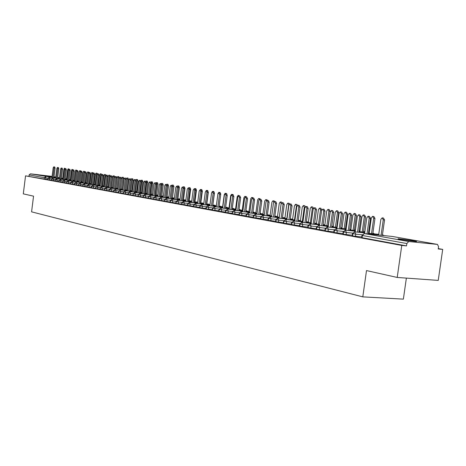 <?xml version="1.0" encoding="UTF-8"?>
<svg xmlns="http://www.w3.org/2000/svg" width="466" height="466" viewBox="0 0 466 466"><rect width="100%" height="100%" fill="white"/><g stroke="black" fill="none" stroke-linecap="round" stroke-linejoin="round"><path stroke-width="0.7" d="M400.766 239.495C397.981 238.982 397.329 238.761 398.803 238.819L413.779 240.811C416.662 241.33 417.338 241.563 415.806 241.499L400.766 239.495M41.34 175.432L51.458 176.696L41.34 175.432M442.7 249.397L438.221 248.96L438.553 246.683L437.487 244.417L408.717 241.522L406.835 243.555L406.503 245.891L401.762 245.431L397.213 277.445L438.232 280.404L442.7 249.397L438.273 248.594M406.369 278.103L403.37 299.137L362.798 296.865L31.583 211.844L33.546 196.157L23.3 193.868L25.543 175.845L44.206 179.055L44.375 177.703L29.131 174.931L28.968 176.247M29.131 174.931L30.424 173.835L51.499 176.329M401.762 245.431L25.543 175.845M397.213 277.445L366.497 270.577L362.798 296.865M47.759 179.503L44.206 179.055M406.503 245.891L362.07 237.695L361.668 237.544L361.971 235.394M361.75 236.973L352.546 235.936L352.156 235.79L352.453 233.67M352.232 235.237L343.244 234.223L342.865 234.078L343.157 231.981M342.941 233.542L334.151 232.546L333.784 232.406L334.07 230.326M333.854 231.887L325.262 230.903L324.907 230.769L325.192 228.713M324.977 230.262L316.571 229.301L316.228 229.173L316.507 227.134M316.292 228.678L307.735 227.612L308.014 225.596M307.805 227.128L299.434 226.08L299.708 224.088M299.498 225.608L291.308 224.583L291.582 222.608M291.372 224.129L283.357 223.121L283.625 221.164M283.421 222.672L275.575 221.682L275.837 219.748M275.633 221.251L267.95 220.278L268.212 218.362M268.008 219.859L260.488 218.904L260.744 217.005M260.546 218.49L253.178 217.558L253.434 215.676M253.23 217.156L246.013 216.241L246.264 214.377M246.065 215.845L238.994 214.948L239.244 213.102M239.046 214.558L232.115 213.678L232.359 211.849M232.167 213.3L225.369 212.438L225.614 210.626M225.416 212.065L218.752 211.215L218.997 209.42M218.804 210.853L212.269 210.02L212.508 208.244M212.315 209.671L205.908 208.85L206.141 207.085M205.949 208.506L199.664 207.696L199.897 205.949M199.71 207.358L193.536 206.572L193.769 204.836M193.582 206.24L187.524 205.465L187.751 203.747M187.565 205.139L181.624 204.376L181.845 202.675M181.664 204.056L175.828 203.31L176.049 201.621M175.868 202.995L170.142 202.261L170.358 200.584M170.177 201.953L164.55 201.23L164.772 199.57M164.591 200.928L159.063 200.217L159.279 198.574M159.104 199.926L153.669 199.221L153.885 197.59L153.856 199.285M153.71 198.935L148.374 198.248L148.584 196.629L148.555 198.306M148.409 197.963L143.167 197.287L143.377 195.685M143.202 197.013L138.047 196.343L138.256 194.753M138.082 196.075L133.02 195.417L133.224 193.839L133.189 195.47M133.055 195.149L128.074 194.503L128.272 192.941M128.103 194.246L123.21 193.611L123.408 192.056L123.374 193.664M123.24 193.349L118.422 192.726L118.626 191.188L118.585 192.778M118.457 192.475L113.721 191.858L113.92 190.332M113.751 191.613L109.091 191.008L109.289 189.493L109.242 191.054M109.126 190.763L104.541 190.169L104.734 188.66M104.57 189.93L100.062 189.342L100.248 187.85M100.091 189.109L95.652 188.532L95.839 187.047L95.792 188.573M95.681 188.299L91.313 187.728L91.499 186.26L91.453 187.775M91.342 187.501L87.037 186.942L87.224 185.48L87.177 186.983M87.066 186.72L82.831 186.167L83.018 184.717L82.965 186.208M82.861 185.946L78.696 185.404L78.876 183.965L78.824 185.445M78.719 185.188L74.618 184.653L74.799 183.225L74.746 184.693M74.642 184.437L70.599 183.913L70.78 182.497L70.727 183.948M70.628 183.703L66.65 183.185L66.824 181.775L66.766 183.22M66.673 182.975L62.753 182.462L62.927 181.07L62.869 182.503M62.776 182.264L58.914 181.757L59.089 180.371L59.031 181.792M58.937 181.559L55.134 181.058L55.303 179.684L55.244 181.093M55.157 180.866L51.406 180.371L51.58 179.008L51.516 180.406M51.429 180.179L47.736 179.695L47.905 178.338L47.847 179.73M55.664 177.96L49.344 177.22L48.015 178.362L49.716 178.595L49.542 179.963M70.261 179.672L69.096 179.538M66.452 179.224L65.211 179.078M63.23 178.851L61.378 178.629M59.415 178.402L57.603 178.187M59.392 178.624L53.031 177.878L51.691 179.031L53.404 179.264L53.229 180.639M74.1 180.348L73.016 180.22M70.232 179.893L69.073 179.76M67.069 179.521L65.182 179.305M63.201 179.072L61.349 178.851M63.172 179.299L56.765 178.548L55.419 179.707L57.149 179.946L56.974 181.332M77.991 181.029L76.995 180.913M74.071 180.575L72.987 180.447M70.966 180.208L69.044 179.981M67.04 179.748L65.153 179.526M67.011 179.981L60.557 179.224L59.205 180.394L60.947 180.633L60.772 182.031M81.946 181.728L81.032 181.618M77.962 181.262L76.966 181.146M74.927 180.907L72.958 180.674M70.937 180.441L69.015 180.214M70.908 180.674L64.407 179.917L63.05 181.093L64.803 181.332L64.628 182.742M85.96 182.433L85.132 182.334M81.917 181.961L81.002 181.851M80.222 171.762L78.923 181.612L76.937 181.379M74.892 181.14L72.929 180.907M74.863 181.379L68.316 180.616L66.947 181.804L68.718 182.043L68.537 183.464M90.031 183.144L89.291 183.062M85.925 182.666L85.103 182.573M83.018 182.328L80.973 182.09M78.911 181.851L76.907 181.618M78.882 182.09L72.282 181.321L70.908 182.521L72.69 182.765L72.51 184.192M94.161 183.872L93.52 183.796M89.996 183.388L89.262 183.301M87.159 183.056L85.068 182.812M82.989 182.573L80.944 182.334M82.96 182.818L76.308 182.043L74.927 183.255L76.727 183.499L76.546 184.938M98.361 184.606L97.813 184.548M94.132 184.117L93.491 184.041M91.365 183.796L89.233 183.546M87.13 183.301L85.039 183.056M87.095 183.552L80.397 182.777L79.01 183.994L80.822 184.245L80.641 185.695M102.619 185.357L102.176 185.305M98.326 184.856L97.784 184.792M95.635 184.548L93.456 184.291M91.33 184.047L89.198 183.796M91.301 184.303L84.55 183.517L83.152 184.746L84.987 184.996L84.8 186.458M106.947 186.115L106.609 186.08M102.59 185.614L102.147 185.561M99.974 185.305L97.749 185.049M95.606 184.798L93.427 184.548M95.571 185.06L88.767 184.274L87.363 185.509L89.21 185.765L89.023 187.239M106.918 186.377L106.574 186.336M104.378 186.08L102.112 185.817M99.94 185.567L97.72 185.311M99.905 185.835L93.054 185.043L91.639 186.289L93.503 186.546L93.311 188.031M108.858 186.866L106.539 186.598M104.349 186.348L102.077 186.085M104.314 186.616L97.406 185.817L95.984 187.076L97.866 187.338L97.674 188.835M113.407 187.67L111.042 187.396M108.823 187.14L106.504 186.872M108.788 187.414L101.827 186.61L100.4 187.88L100.207 189.388M118.032 188.48L115.615 188.2M113.372 187.944L111.007 187.67M113.337 188.223L106.324 187.414L104.885 188.695L104.687 190.215M127.55 189.86L127.16 189.813M122.733 189.307L120.263 189.021M117.997 188.759L115.58 188.48M117.962 189.045L110.891 188.229L109.44 189.522L111.374 189.79L111.176 191.322M132.408 190.705L131.866 190.641M127.509 190.14L124.987 189.854M122.698 189.586L120.228 189.307M122.657 189.878L115.533 189.062L114.077 190.367L113.879 191.91M137.348 191.567L136.649 191.485M132.367 190.996L129.793 190.699M127.474 190.431L124.952 190.145M127.434 190.728L120.251 189.907L118.783 191.223L120.752 191.491L120.548 193.046M142.369 192.441L141.513 192.341M137.307 191.864L134.674 191.561M132.332 191.293L129.752 190.996M132.292 191.596L125.045 190.763L123.572 192.091L125.558 192.365L125.354 193.932M147.483 193.332L146.458 193.215M142.334 192.743L139.637 192.435M137.272 192.161L134.633 191.864M137.231 192.47L129.927 191.637L128.441 192.976L128.237 194.561M152.679 194.235L151.485 194.101M147.442 193.64L144.687 193.326M142.293 193.052L139.602 192.743M142.252 193.367L134.884 192.528L133.393 193.873L135.42 194.153L135.21 195.749M157.968 195.155L156.593 194.998M152.638 194.549L149.825 194.229M147.402 193.949L144.646 193.64M147.361 194.275L139.934 193.431L138.431 194.788L138.221 196.402M163.35 196.093L161.789 195.918M157.927 195.475L155.05 195.149M152.598 194.87L149.784 194.549M152.551 195.196L145.066 194.345L143.557 195.72L143.347 197.345M168.826 197.048L167.078 196.844M163.31 196.419L160.368 196.087M157.881 195.802L155.009 195.475M157.84 196.139L150.285 195.283L148.77 196.669L150.85 196.955L150.64 198.592M174.4 198.015L172.455 197.794M168.785 197.38L165.78 197.036M163.263 196.751L160.321 196.419M163.216 197.095L155.603 196.233L154.071 197.631L156.174 197.922L155.959 199.576M180.08 199.011L177.93 198.761M174.36 198.353L171.284 198.003M168.739 197.718L165.733 197.38M168.692 198.067L161.009 197.2L159.471 198.615L159.255 200.281M185.847 200.065L183.499 199.739M180.033 199.349L176.888 198.994M174.313 198.702L171.238 198.353M174.267 199.058L166.513 198.184L164.97 199.611L164.748 201.295M191.724 201.19L189.161 200.735M185.812 200.357L182.59 199.996M179.987 199.704L176.841 199.349M179.94 200.065L172.117 199.186L170.562 200.63L170.34 202.326M197.695 202.401L194.934 201.755M191.695 201.388L188.404 201.021M185.765 200.724L182.544 200.363M185.713 201.096L177.826 200.211L176.259 201.661L176.037 203.374M203.578 203.479L200.805 202.786M197.689 202.436L194.322 202.058M191.648 201.761L188.351 201.388M191.596 202.139L183.639 201.248L182.06 202.716L181.833 204.446M209.531 204.539L206.787 203.84M203.793 203.502L200.345 203.118M197.636 202.815L194.27 202.436M197.59 203.205L189.557 202.308L187.973 203.793L187.74 205.535M215.595 205.617L212.875 204.912M210.015 204.591L206.485 204.201M203.741 203.892L200.293 203.508M203.689 204.289L195.586 203.386L193.99 204.883L193.757 206.648M221.769 206.712L219.171 206.013M216.34 205.698L212.741 205.296M209.962 204.988L206.432 204.597M209.91 205.395L201.731 204.487L200.124 206.001L199.891 207.778M228.055 207.83L225.672 207.149M222.626 206.811L219.119 206.421M216.3 206.106L212.688 205.704M216.247 206.52L207.993 205.605L206.38 207.137L206.141 208.931M234.462 208.972L232.295 208.302M229.027 207.941L225.614 207.562M222.765 207.242L219.061 206.834M222.707 207.673L214.372 206.747L212.746 208.29L212.508 210.102M240.986 210.131L239.052 209.479M235.557 209.088L232.243 208.721M229.348 208.407L225.561 207.987M229.289 208.838L220.878 207.912L219.247 209.473L219.003 211.302M247.638 211.314L245.943 210.679M242.209 210.265L238.994 209.91M236.064 209.589L232.185 209.158M236.006 210.032L227.513 209.1L225.87 210.679L225.62 212.525M254.419 212.519L252.974 211.902M248.99 211.459L245.885 211.121M242.914 210.795L238.936 210.358M242.85 211.249L234.276 210.312L232.621 211.902L232.371 213.766M261.333 213.748L260.144 213.148M255.904 212.682L252.916 212.356M249.898 212.024L245.827 211.576M249.834 212.49L241.178 211.547L239.512 213.154L239.262 215.042M262.952 213.923L260.086 213.614M257.028 213.277L252.852 212.822M268.381 215.001L267.467 214.424M256.964 213.76L248.221 212.805L246.543 214.43L246.287 216.335M270.146 215.193L267.402 214.896M264.298 214.558L260.016 214.092M264.234 215.047L255.403 214.092L253.714 215.735L253.457 217.657M277.486 216.492L274.87 216.207M271.725 215.863L267.333 215.385M271.655 216.37L262.737 215.403L261.042 217.069L260.774 219.008M284.971 217.808L282.495 217.54M279.303 217.197L274.8 216.707M279.233 217.715L270.222 216.742L268.515 218.426L268.247 220.389M292.613 219.16L290.277 218.909M287.039 218.56L282.425 218.059M286.969 219.09L277.864 218.111L276.146 219.812L275.878 221.793M300.419 220.535L298.234 220.302M294.943 219.946L290.207 219.439M294.867 220.494L285.675 219.509L283.94 221.228L283.666 223.231M308.387 221.938L306.354 221.723M303.017 221.367L298.158 220.843M302.941 221.927L293.65 220.936L291.908 222.672L291.629 224.699M316.525 223.377L314.655 223.179M311.265 222.812L306.279 222.282M311.189 223.389L301.793 222.393L300.046 224.152L299.76 226.202M324.837 224.839L323.142 224.659M319.699 224.297L314.579 223.75M319.618 224.886L310.123 223.884L308.358 225.666L308.073 227.734M337.215 226.75L336.767 226.703M333.33 226.342L331.815 226.179M328.314 225.806L323.06 225.253M328.233 226.418L318.639 225.404L316.863 227.21L316.571 229.301M346.226 228.317L345.504 228.241M342.015 227.868L340.681 227.728M337.128 227.356L331.728 226.785M337.04 227.979L327.342 226.965L325.553 228.789L325.262 230.903M355.442 230L354.434 229.808M350.886 229.435L349.756 229.319M346.145 228.934L340.599 228.357M346.052 229.581L336.248 228.556L334.448 230.402L334.151 232.546M364.855 231.829L363.567 231.41M359.962 231.037L359.036 230.938M355.366 230.554L349.663 229.959M355.273 231.218L345.353 230.187L343.547 232.056L343.244 234.223M374.495 233.903L372.905 233.052M369.247 232.668L368.536 232.598M364.796 232.208L358.942 231.602M364.703 232.889L354.673 231.852L352.855 233.746L352.546 235.936M383.967 235.592L382.464 234.73M378.742 234.346L368.437 233.28M53.747 166.863L54.749 166.991L55.093 168.127L54.091 167.999L53.747 166.863L53.176 167.853L51.959 177.529M55.093 168.127L53.881 177.75M54.091 167.999L52.879 177.633M64.821 168.68L64.483 168.197L65.799 168.733M64.483 168.197L63.906 169.175L62.694 178.787M57.44 167.445L58.448 167.568L58.798 168.715L57.79 168.587L57.44 167.445L56.858 168.442L55.635 178.181M58.798 168.715L57.574 178.408M57.79 168.587L56.567 178.292M61.186 168.034L62.199 168.156L62.555 169.309L61.541 169.187L61.186 168.034L60.597 169.036L59.363 178.851M62.555 169.309L61.326 179.078M61.541 169.187L60.306 178.961M64.984 168.628L66.003 168.756L66.37 169.921L65.351 169.793L64.984 168.628L64.39 169.641L63.143 179.526M66.37 169.921L65.124 179.76M65.351 169.793L64.104 179.643M68.869 169.24L69.865 169.362L70.238 170.533L69.213 170.41L68.846 169.234L68.24 170.253L66.982 180.214M70.238 170.533L68.985 180.447M69.213 170.41L67.96 180.33M68.589 169.362L68.228 168.779L69.556 169.327M68.228 168.779L67.646 169.77L66.422 179.445M72.411 170.096L72.032 169.374L73.366 169.927M72.032 169.374L71.438 170.37L70.203 180.121M76.273 170.911L75.888 169.979L77.234 170.539M75.888 169.979L75.288 170.981L74.042 180.802M79.826 170.591L81.16 171.156M80.175 171.756L79.797 170.591L79.191 171.599L77.933 181.495M72.789 169.857L73.785 169.979L74.164 171.156L73.133 171.034L72.76 169.851L72.148 170.876L70.879 180.913M74.164 171.156L72.9 181.146M73.133 171.034L71.869 181.029M83.798 171.214L85.138 171.785M82.89 182.311L84.154 172.385L83.769 171.208L83.152 172.228L81.888 182.194M76.762 170.48L77.77 170.603L78.154 171.791L77.117 171.669L76.733 170.474L76.115 171.505L74.834 181.618M78.154 171.791L76.873 181.857M77.117 171.669L75.841 181.74M80.799 171.115L81.806 171.238L82.197 172.437L81.16 172.309L80.769 171.109L80.14 172.146L78.847 182.34M82.197 172.437L80.909 182.579M81.16 172.309L79.872 182.456M84.899 171.756L85.907 171.878L86.309 173.09L85.261 172.962L84.864 171.75L84.23 172.799L82.925 183.068M86.309 173.09L85.01 183.313M85.261 172.962L83.962 183.19M89.058 172.408L90.072 172.536L90.48 173.754L89.431 173.626L89.023 172.408L88.383 173.457L87.066 183.808M90.48 173.754L89.169 184.053M89.431 173.626L88.115 183.93M87.829 171.843L89.181 172.426M86.915 183.027L88.191 173.026L87.8 171.843L87.177 172.863L85.895 182.911M91.919 172.484L94.307 173.201L94.72 174.43L93.392 184.81M91.004 183.755L92.285 173.672L91.889 172.478L91.254 173.509L89.967 183.633M96.078 173.136L97.074 173.259L97.452 173.754M95.151 184.489L96.45 174.331L96.043 173.131L95.402 174.168L94.097 184.367M100.295 173.795L101.297 173.917L101.699 174.488M99.363 185.235L100.673 175L100.26 173.789L99.608 174.832L98.297 185.113M94.72 174.43L93.66 174.301L93.247 173.067L92.6 174.127L91.266 184.565M93.66 174.301L92.338 184.687M97.575 173.748L98.6 173.87L99.019 175.111L97.959 174.983L97.54 173.742L96.881 174.808L95.536 185.328M99.019 175.111L97.685 185.573M97.959 174.983L96.619 185.451M101.932 174.43L102.963 174.558L103.394 175.81L102.328 175.676L101.897 174.43L101.227 175.501L99.87 186.103M103.394 175.81L102.042 186.353M102.328 175.676L100.976 186.231M106.365 175.129L107.396 175.251L107.832 176.515L106.761 176.381L106.324 175.123L105.648 176.206L104.279 186.895M107.832 176.515L106.469 187.146M106.761 176.381L105.398 187.023M110.861 175.833L111.904 175.962L112.347 177.231L111.269 177.103L110.826 175.828L110.133 176.923L108.753 187.693M112.347 177.231L110.972 187.949M111.269 177.103L109.894 187.827M104.576 174.465L105.584 174.587L106.009 175.286M103.638 185.998L104.961 175.682L104.541 174.459L103.883 175.513L102.555 185.87M108.922 175.14L109.935 175.268L110.384 176.154M107.984 186.767L109.318 176.369L108.887 175.14L108.223 176.2L106.883 186.639M113.343 175.833L114.356 175.956L114.793 177.202L113.739 177.074L113.308 175.828L112.626 176.894L111.275 187.419M112.393 187.548L113.739 177.074M117.828 176.532L118.847 176.661L119.29 177.913L118.236 177.785L117.793 176.532L117.106 177.604L115.743 188.217M116.879 188.346L118.236 177.785M117.933 188.468L119.29 177.913M122.389 177.249L123.408 177.371L123.863 178.635L122.803 178.507L122.348 177.243L121.655 178.327L120.275 189.021M121.428 189.155L122.803 178.507M122.494 189.278L123.863 178.635M115.434 176.55L116.477 176.678L116.931 177.96L115.848 177.831L115.393 176.544L114.7 177.645L113.302 188.509M116.931 177.96L115.545 188.765M115.848 177.831L114.461 188.643M127.02 177.971L128.045 178.099L128.511 179.375L127.439 179.241L126.979 177.965L126.321 178.804M126.053 189.977L127.439 179.241M127.125 190.099L128.511 179.375M120.082 177.284L121.131 177.412L121.591 178.705L120.502 178.571L120.042 177.278L119.331 178.385L117.921 189.336M121.591 178.705L120.187 189.598M120.502 178.571L119.098 189.47M131.727 178.705L132.758 178.833L133.229 180.121L132.158 179.987L131.686 178.705L131.08 179.334M130.754 190.81L132.158 179.987M131.831 190.932L133.229 180.121M124.806 178.024L125.855 178.152L126.333 179.457L125.237 179.323L124.766 178.018L124.043 179.136L122.622 190.18M126.333 179.457L124.911 190.443M125.237 179.323L123.816 190.314M136.509 179.457L137.546 179.585L138.029 180.878L136.946 180.75L136.468 179.451L135.909 179.952M135.536 191.66L136.946 180.75M136.614 191.782L138.029 180.878M129.606 178.775L130.666 178.903L131.144 180.225L130.043 180.092L129.565 178.769L128.837 179.899L127.399 191.031M131.144 180.225L129.711 191.299M130.043 180.092L128.61 191.171M141.373 180.214L142.41 180.342L142.905 181.653L141.815 181.519L141.326 180.208L140.808 180.622M140.388 192.522L141.815 181.519M141.472 192.644L142.905 181.653M134.493 179.544L135.548 179.672L136.043 181L134.936 180.866L134.447 179.538L133.707 180.674L132.251 191.905M136.043 181L134.592 192.173M134.936 180.866L133.486 192.044M146.318 180.989L147.361 181.117L147.862 182.439L146.767 182.305L146.272 180.983L145.782 181.326M145.328 193.396L146.767 182.305M146.417 193.524L147.862 182.439M139.456 180.325L140.516 180.453L141.023 181.792L139.911 181.658L139.41 180.319L138.658 181.46L137.19 192.79M141.023 181.792L139.561 193.058M139.911 181.658L138.443 192.93M151.345 181.775L152.388 181.903L152.9 183.237L151.805 183.103L151.293 181.769L150.827 182.078M150.343 194.287L151.805 183.103M151.444 194.415L152.9 183.237M144.507 181.117L145.573 181.245L146.085 182.602L144.967 182.462L144.454 181.111L143.691 182.264L142.206 193.687M146.085 182.602L144.606 193.961M144.967 182.462L143.487 193.833M156.454 182.573L157.502 182.701L158.026 184.047L156.925 183.913L156.401 182.567L155.929 182.87L156.471 184.251L154.962 195.813M155.452 195.196L156.925 183.913M156.553 195.318L158.026 184.047M149.638 181.921L150.71 182.055L151.234 183.418L150.11 183.284L149.586 181.915L148.817 183.074L147.314 194.602M151.234 183.418L149.743 194.875M150.11 183.284L148.619 194.753M161.65 183.388L162.704 183.517L163.234 184.874L162.127 184.74L161.597 183.377L161.114 183.691M160.642 196.116L162.127 184.74M161.749 196.244L163.234 184.874M156.471 184.251L155.341 184.117L154.811 182.736L154.025 183.907L152.51 195.534M155.341 184.117L153.832 195.685M166.939 184.21L167.993 184.344L168.535 185.713L167.428 185.579L166.886 184.204L166.391 184.524M165.919 197.054L167.428 185.579M167.032 197.182L168.535 185.713M160.182 183.575L161.259 183.709L161.801 185.101L160.665 184.961L160.123 183.569L159.325 184.752L157.793 196.483M161.801 185.101L160.281 196.763M160.665 184.961L159.145 196.635M172.315 185.054L173.375 185.183L173.929 186.563L172.81 186.429L172.263 185.049L171.756 185.369M171.29 198.009L172.81 186.429M172.408 198.132L173.929 186.563M165.587 184.425L166.671 184.559L167.23 185.963L166.088 185.823L165.529 184.42L164.725 185.608L163.176 197.444M167.23 185.963L165.686 197.73M166.088 185.823L164.545 197.601M177.791 185.911L178.851 186.039L179.416 187.431L178.385 187.309M178.309 186.854L177.732 185.899L177.214 186.237M177.884 199.104L179.416 187.431M171.092 185.293L172.181 185.421L172.746 186.843L171.599 186.703L171.034 185.282L170.212 186.482L168.645 198.423M172.746 186.843L171.191 198.714M171.599 186.703L170.043 198.58M183.359 186.779L184.425 186.907L185.002 188.316L184.105 188.212M183.831 187.379L183.295 186.773L182.771 187.111M183.447 200.095L185.002 188.316M176.696 186.173L177.785 186.301L178.367 187.734L177.214 187.594L176.631 186.161L175.799 187.373L174.22 199.425M178.367 187.734L176.795 199.716M177.214 187.594L175.635 199.582M189.027 187.664L190.093 187.798L190.687 189.219L189.93 189.126M189.476 188.153L188.963 187.658L188.421 188.008M189.114 201.096L190.687 189.219M182.404 187.07L183.493 187.198L184.087 188.643L182.928 188.509L182.334 187.058L181.49 188.276L179.888 200.438M184.087 188.643L182.497 200.735M182.928 188.509L181.338 200.601M194.794 188.567L195.866 188.695L196.471 190.134L195.866 190.058M195.242 189.045L194.73 188.561L194.176 188.916M194.881 202.122L196.471 190.134M188.212 187.979L189.307 188.113L189.912 189.575L188.747 189.435L188.142 187.973L187.285 189.202L185.666 201.475M189.912 189.575L188.305 201.772M188.747 189.435L187.134 201.638M200.671 189.487L201.743 189.615L202.361 191.066L201.906 191.013M201.126 189.971L200.601 189.476L200.03 189.848M200.753 203.164L202.361 191.066M194.13 188.911L195.225 189.039L195.848 190.518L194.677 190.373L194.054 188.899L193.186 190.14L191.543 202.529M195.848 190.518L194.217 202.827M194.677 190.373L193.046 202.698M206.648 190.419L207.731 190.553L208.063 191.98M207.12 190.92L206.578 190.413L205.943 190.885M206.735 204.225L208.36 192.015M200.153 189.854L201.254 189.988L201.889 191.479L200.712 191.334L200.077 189.848L199.192 191.095L197.532 203.607M201.889 191.479L200.24 203.904M200.712 191.334L199.064 203.776M212.741 191.375L213.824 191.503L214.337 192.965M213.224 191.881L212.665 191.363L211.867 192.178M212.822 205.308L214.465 192.982M206.292 190.821L207.399 190.949L208.046 192.458L206.863 192.312L206.217 190.81L205.314 192.068L203.636 204.696M208.046 192.458L206.38 205.005M206.863 192.312L205.191 204.871M218.944 192.341L220.028 192.475L220.703 193.792M219.439 192.866L218.869 192.336L217.96 193.582L216.288 206.106M212.548 191.8L213.655 191.934L214.319 193.454L213.131 193.314L212.467 191.788L211.552 193.064L209.851 205.815M214.319 193.454L212.63 206.123M213.131 193.314L211.442 205.989M225.27 193.332L226.354 193.46L227.012 194.252M225.771 193.862L225.183 193.32L224.263 194.578L222.573 207.224M218.927 192.802L220.034 192.936L220.715 194.473L219.515 194.328L218.839 192.79L217.907 194.072L216.189 206.951M220.715 194.473L219.003 207.259M219.515 194.328L217.808 207.131M231.707 194.339L232.796 194.468L233.414 195.073M232.219 194.881L231.619 194.328L230.682 195.598L228.975 208.36M225.422 193.821L226.534 193.955L227.227 195.51L226.027 195.365L225.328 193.809L224.385 195.103L222.649 208.11M227.227 195.51L225.497 208.424M226.027 195.365L224.297 208.29M238.272 195.365L239.978 196.064M238.872 210.813L240.648 197.642L239.914 196.058L238.802 195.924L238.178 195.353L237.229 196.635L235.499 209.525M232.045 194.864L233.157 194.998L233.874 196.565L232.662 196.419L231.952 194.852L230.99 196.157L229.231 209.286M233.874 196.565L232.12 209.607M232.662 196.419L230.909 209.473M244.965 196.413L246.054 196.541L246.689 197.124M245.506 196.996L244.866 196.402L243.899 197.689L242.145 210.708M240.648 197.642L239.431 197.497L238.703 195.912L237.724 197.229L235.942 210.492M239.431 197.497L237.66 210.679M251.786 197.479L252.875 197.607L253.527 198.207M252.362 198.143L251.681 197.468L250.702 198.766L248.926 211.919M245.693 197.007L246.805 197.141L247.557 198.743L246.333 198.598L245.588 196.996L244.592 198.318L242.786 211.721M247.557 198.743L245.763 212.047M246.333 198.598L244.539 211.913M258.741 198.563L259.836 198.697L260.506 199.308M259.364 199.366L258.636 198.551L257.634 199.867L255.84 213.148M252.718 198.108L253.836 198.242L254.599 199.862L253.37 199.716L252.607 198.097L251.599 199.436L249.77 212.974M254.599 199.862L252.788 213.306M253.37 199.716L251.558 213.172M265.836 199.675L266.931 199.803L267.618 200.432M266.5 200.66L265.725 199.664L264.705 200.986L262.888 214.401M259.888 199.232L261.007 199.366L261.793 201.003L260.558 200.858L259.772 199.221L258.747 200.572L256.894 214.255M261.793 201.003L259.952 214.587M260.558 200.858L258.717 214.453M273.076 200.805L274.165 200.939L274.876 201.58M273.769 202.081L272.954 200.794L271.923 202.127L270.076 215.682M267.21 200.386L268.323 200.52L269.127 202.174L267.886 202.028L267.082 200.368L266.039 201.731L264.164 215.56M269.127 202.174L267.263 215.892M267.886 202.028L266.022 215.758M280.456 201.959L281.551 202.093L282.28 202.751M279.291 217.197L281.144 203.59L280.328 201.947L279.28 203.293L277.416 216.993M274.678 201.557L275.79 201.691L276.618 203.362L275.371 203.217L274.544 201.539L273.484 202.92L271.585 216.888M276.618 203.362L274.73 217.232M275.371 203.217L273.484 217.092M287.994 203.141L289.083 203.269L289.84 203.968M286.817 218.531L288.693 204.784L287.86 203.124L286.794 204.487L284.901 218.327M282.303 202.757L283.415 202.885L284.266 204.58L283.008 204.434L282.163 202.739L281.085 204.125L279.157 218.251M284.266 204.58L282.349 218.595M283.008 204.434L281.097 218.455M295.683 204.341L296.772 204.469L297.582 205.279M294.495 219.9L296.399 206.007L295.543 204.324L294.46 205.698L292.543 219.69M290.091 203.98L291.198 204.108L292.071 205.821L290.813 205.675L289.939 203.962L288.844 205.36L286.893 219.637M292.071 205.821L290.132 219.987M290.813 205.675L288.873 219.847M303.541 205.57L304.624 205.698L305.492 206.677M302.341 221.292L304.269 207.254L303.389 205.553L302.288 206.939L300.343 221.076M298.042 205.226L299.149 205.36L300.046 207.09L298.776 206.945L297.885 205.209L296.772 206.624L294.792 221.059M300.046 207.09L298.083 221.408M298.776 206.945L296.813 221.274M311.556 206.822L312.639 206.951L313.566 208.191M310.344 222.719L312.302 208.523L311.399 206.805L310.28 208.203L308.311 222.498M306.168 206.502L307.269 206.636L308.189 208.389L306.919 208.238L305.999 206.485L304.869 207.912L302.859 222.503M308.189 208.389L306.197 222.859M306.919 208.238L304.927 222.725M319.746 208.104L320.829 208.232L321.756 209.974L320.509 209.828L319.577 208.086L318.441 209.496L316.443 223.948M318.528 224.169L320.509 209.828M314.468 207.807L315.569 207.935L316.513 209.712L315.237 209.56L314.294 207.784L313.14 209.228L311.107 223.989M316.513 209.712L314.498 224.344M315.237 209.56L313.216 224.21M328.116 209.415L329.188 209.537L330.149 211.302L328.891 211.156L327.936 209.391L326.777 210.818L324.755 225.433M326.882 225.655L328.891 211.156M328.14 225.789L330.149 211.302M322.955 209.141L324.051 209.269L325.023 211.063L323.736 210.917L322.763 209.118L321.592 210.574L319.53 225.497M325.023 211.063L322.973 225.864M323.736 210.917L321.686 225.73M336.668 210.749L337.733 210.877L338.718 212.659L337.46 212.513L336.475 210.725L335.299 212.17L333.248 226.948M335.421 227.175L337.46 212.513M336.679 227.309L338.718 212.659M331.629 210.504L332.718 210.632L333.72 212.449L332.427 212.298L331.431 210.481L330.237 211.948L328.146 227.047M333.72 212.449L331.641 227.414M332.427 212.298L330.347 227.28M345.411 212.117L346.471 212.24L347.485 214.045L346.215 213.9L345.201 212.094L344.007 213.55L341.928 228.491M344.147 228.73L346.215 213.9M345.417 228.858L347.485 214.045M340.506 211.896L341.584 212.024L342.615 213.865L341.316 213.713L340.285 211.873L339.079 213.358L336.953 228.631M342.615 213.865L340.506 229.004M341.316 213.713L339.207 228.864M354.346 213.515L355.395 213.638L356.438 215.461L355.168 215.315L354.125 213.492L352.913 214.96L350.799 230.076M353.071 230.315L355.168 215.315M354.341 230.449L356.438 215.461M349.576 213.323L350.648 213.445L351.714 215.309L350.409 215.158L349.343 213.294L348.114 214.797L345.958 230.251M351.714 215.309L349.57 230.623M350.409 215.158L348.265 230.489M363.486 214.942L364.523 215.065L365.6 216.911L364.325 216.766L363.247 214.919L362.012 216.399L359.868 231.695M362.193 231.94L364.325 216.766M363.474 232.068L365.6 216.911M358.861 214.779L359.921 214.902L361.016 216.789L359.711 216.638L358.61 214.75L357.364 216.265L355.174 231.905M361.016 216.789L358.849 232.284M359.711 216.638L357.538 232.15M372.829 216.405L373.86 216.527L374.967 218.397L373.685 218.251L372.579 216.375L371.326 217.872L369.148 233.35M371.524 233.6L373.685 218.251M372.812 233.728L374.967 218.397M368.367 216.271L369.41 216.393L370.546 218.304L369.229 218.158L368.093 216.241L366.829 217.773L364.604 233.6M370.546 218.304L368.338 233.984M369.229 218.158L367.022 233.85M382.394 217.902L383.413 218.018L384.555 219.917L383.268 219.766L382.126 217.872L380.85 219.387L378.642 235.045M381.072 235.295L383.268 219.766M382.365 235.429L384.555 219.917M30.424 173.835L51.988 177.307M53.91 177.529L55.687 177.738M57.633 177.965L59.444 178.181M61.407 178.414L62.724 178.565M65.24 178.862L66.475 179.008M66.481 178.973L65.252 178.752L66.481 178.967M62.753 178.315L61.448 178.082L62.753 178.309M59.502 177.738L57.702 177.424L59.502 177.738M55.774 177.08L54.009 176.771L55.774 177.08M47.94 178.152L44.375 177.703L45.697 176.567L45.907 179.294M437.358 244.4L392.343 236.454L364.214 233.559L408.717 241.522M406.835 243.555L362.385 235.481L362.07 237.695M392.494 236.483L392.186 236.443M364.214 233.559L362.385 235.481L361.977 235.33L364.214 233.559M47.905 178.332L49.314 177.214L49.716 178.595L51.615 178.816M55.343 179.492L53.404 179.264L52.996 177.872L51.58 178.996M59.13 180.173L57.149 179.946L56.73 178.542L55.308 179.672M62.968 180.866L60.947 180.633L60.557 179.224L59.089 180.359M66.865 181.571L64.803 181.332L64.372 179.911L62.927 181.058M70.826 182.288L68.718 182.043L68.281 180.61L66.824 181.769M74.84 183.016L72.69 182.765L72.282 181.321L70.78 182.486M78.923 183.75L76.727 183.499L76.273 182.037L74.799 183.214M83.064 184.501L80.822 184.245L80.356 182.771L78.876 183.954M87.27 185.258L84.987 184.996L84.55 183.517L83.018 184.705M91.546 186.033L89.21 185.765L88.726 184.268L87.229 185.468M95.891 186.819L93.503 186.546L93.054 185.043L91.499 186.249M100.301 187.612L97.866 187.338L97.406 185.817L95.839 187.035M104.786 188.427L102.293 188.142L102.101 189.65M109.341 189.248L106.796 188.957L106.603 190.477M113.972 190.081L111.374 189.79L110.891 188.229L109.289 189.476M118.679 190.932L116.022 190.635L115.824 192.178M123.467 191.8L120.752 191.491L120.251 189.907L118.626 191.171M128.331 192.679L125.558 192.365L125.045 190.763L123.408 192.039M133.282 193.571L130.445 193.25L130.241 194.835M138.315 194.479L135.42 194.153L134.884 192.528L133.224 193.821M143.435 195.405L140.476 195.073L140.266 196.681M148.648 196.343L145.619 196.005L145.404 197.631M153.949 197.304L150.85 196.955L150.285 195.283L148.584 196.611M159.349 198.277L156.18 197.922L155.603 196.233L153.885 197.572M164.842 199.267L161.597 198.906L161.376 200.572M170.434 200.275L167.113 199.908L166.892 201.592M176.125 201.306L172.729 200.928L172.507 202.623M181.921 202.349L178.449 201.964L178.222 203.677M187.827 203.415L184.274 203.025L184.047 204.755M193.844 204.498L190.21 204.096L189.977 205.844M199.978 205.605L196.25 205.197L196.017 206.956M206.222 206.735L202.407 206.316L202.174 208.092M212.595 207.883L208.686 207.452L208.448 209.251M219.084 209.053L215.082 208.617L214.838 210.428M225.707 210.248L221.6 209.799L221.356 211.628M232.458 211.465L228.253 211.005L228.008 212.851M239.343 212.706L235.033 212.234L234.782 214.104M246.368 213.97L241.953 213.492L241.697 215.379M253.539 215.263L249.013 214.774L248.751 216.678M260.855 216.579L256.213 216.084L255.951 218.006M268.329 217.925L263.564 217.418L263.302 219.358M275.954 219.3L271.072 218.781L270.804 220.744M283.747 220.703L278.732 220.168L278.464 222.154M291.704 222.136L286.561 221.589L286.287 223.598M299.836 223.598L294.559 223.039L294.279 225.066M308.148 225.095L302.725 224.525L302.446 226.575M316.647 226.622L311.078 226.039L310.793 228.113M325.338 228.183L319.618 227.589L319.327 229.686M334.221 229.785L328.344 229.173L328.052 231.293M343.314 231.416L337.273 230.798L336.976 232.936M352.616 233.093L346.407 232.452L346.104 234.619M362.14 234.8L355.756 234.153L355.447 236.344M100.254 187.833L102.293 188.142L101.827 186.61L100.254 187.833M104.734 188.648L106.796 188.957L106.324 187.414L104.734 188.648M113.92 190.314L116.022 190.635L115.533 189.062L113.92 190.314M128.278 192.924L130.445 193.25L129.927 191.637L128.278 192.924M138.256 194.736L140.476 195.073L139.934 193.431L138.256 194.736M143.377 195.668L145.619 196.005L145.066 194.345L143.377 195.668M159.279 198.551L161.597 198.906L161.009 197.2L159.279 198.551M185.41 199.955L185.829 200.229M164.772 199.547L167.113 199.908L166.513 198.184L164.772 199.547M191.043 200.951L191.555 201.37M170.364 200.561L172.729 200.928L172.117 199.186L170.364 200.561M196.774 201.959L197.299 202.395M176.055 201.597L178.449 201.964L177.826 200.211L176.055 201.597M202.605 202.99L203.147 203.432M181.851 202.646L184.274 203.025L183.639 201.248L181.851 202.646M208.547 204.038L209.1 204.492M187.757 203.718L190.21 204.102L189.557 202.308L187.757 203.718M214.593 205.104L215.158 205.57M193.769 204.813L196.25 205.197L195.586 203.386L193.769 204.813M220.75 206.188L221.333 206.665M199.897 205.925L202.407 206.316L201.731 204.487L199.897 205.925M227.024 207.3L227.624 207.784M206.141 207.055L208.686 207.452L207.993 205.605L206.141 207.055M233.414 208.424L234.025 208.919M212.508 208.215L215.082 208.617L214.372 206.747L212.508 208.215M239.926 209.572L240.555 210.084M218.997 209.391L221.6 209.799L220.878 207.912L218.997 209.391M246.561 210.743L247.207 211.267M225.614 210.591L228.253 211.005L227.513 209.1L225.614 210.591M253.329 211.937L253.987 212.473M232.365 211.814L235.033 212.24L234.276 210.312L232.365 211.814M260.22 213.154L260.902 213.702M239.25 213.067L241.953 213.492L241.178 211.547L239.25 213.067M246.269 214.343L249.013 214.774L248.221 212.805L246.269 214.343M267.461 214.447L267.95 214.954M253.44 215.642L256.213 216.084L255.403 214.092L253.44 215.642M274.911 215.904L275.144 216.236M260.75 216.97L263.564 217.418L262.737 215.403L260.75 216.97M268.218 218.321L271.072 218.781L270.222 216.742L268.218 218.321M277.585 218.111L275.843 219.707L278.732 220.173M277.707 218.1L278.732 220.168M283.631 221.117L286.561 221.589L285.675 219.509L283.631 221.117M291.588 222.562L294.559 223.045L293.65 220.936L291.588 222.562M299.714 224.035L302.725 224.525L301.793 222.393L299.714 224.035M308.02 225.544L311.078 226.045L310.123 223.884L308.02 225.544M316.513 227.088L319.618 227.594L318.639 225.404L316.513 227.088M325.198 228.66L328.344 229.179L327.342 226.965L325.198 228.66M326.783 227.041L327.115 226.954M354.83 229.849L355.424 230.105M334.081 230.274L337.273 230.798L336.248 228.556L334.081 230.274M363.859 231.439L364.808 232.138M343.162 231.922L346.407 232.458L345.353 230.187L343.162 231.922M373.085 233.07L374.111 233.868M352.465 233.606L355.756 234.153L354.673 231.852L352.465 233.606M382.528 234.736L383.582 235.557M92.687 173.725L92.285 173.672M96.969 174.395L96.45 174.331M101.32 175.082L100.673 175M105.741 175.775L104.961 175.682M110.232 176.486L109.318 176.369M288.984 204.819L288.693 204.784M296.918 206.065L296.399 206.007M305.02 207.341L304.269 207.254M313.298 208.64L312.302 208.523M392.465 236.478L437.388 244.4M275.569 216.282L274.928 215.787M282.903 217.587L282.536 217.238M154.863 182.742L155.941 182.876"/></g></svg>
